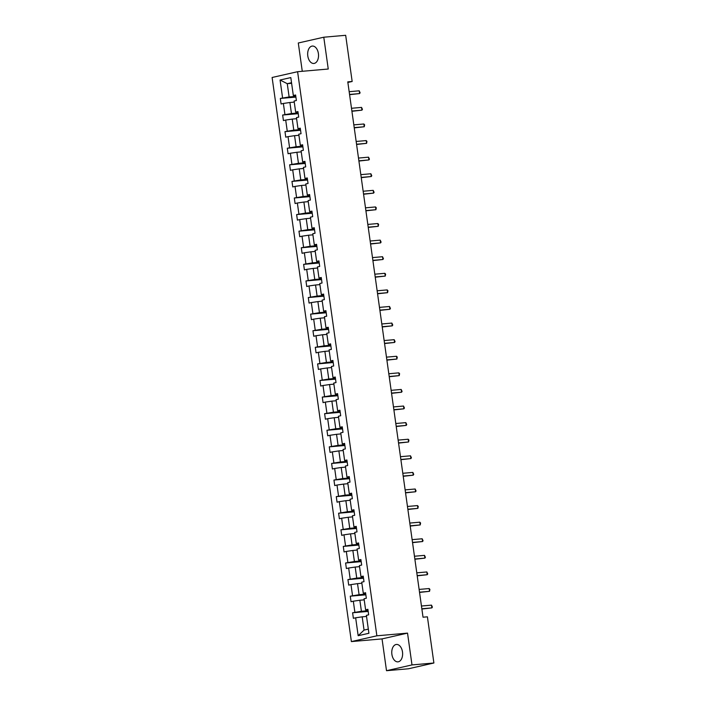 <?xml version="1.0" encoding="UTF-8"?>
<svg xmlns="http://www.w3.org/2000/svg" width="706" height="706" viewBox="0 0 706 706"><rect width="100%" height="100%" fill="white"/><g stroke="black" fill="none" stroke-linecap="round" stroke-linejoin="round"><path stroke-width="1.06" d="M402.491 651.956A8.728 5.401 -95 0 0 396.428 644.454A8.728 5.401 -95 0 0 391.892 654.356A8.728 5.401 -95 0 0 397.955 661.849A8.728 5.401 -95 0 0 402.491 651.956M318.397 53.559A8.728 5.401 -95 0 0 312.334 46.066A8.728 5.401 -95 0 0 307.798 55.968A8.728 5.401 -95 0 0 313.861 63.461A8.728 5.401 -95 0 0 318.397 53.559M386.509 670.7L411.995 664.92L407.53 633.123L382.043 638.904L386.509 670.7L408.403 668.785L433.89 663.005L427.404 616.823L423.026 617.203L347.784 81.861L352.162 81.481L345.675 35.3L323.78 37.215L298.294 42.995L302.274 71.288M382.043 638.904L351.385 641.586L272.11 77.483L297.597 71.703L376.872 635.806L351.385 641.586M411.995 664.92L433.89 663.005M366.546 616.435L362.187 616.823L364.049 630.096L358.171 635.709L355.656 617.794L353.379 618.306L352.603 612.773L368.188 611.414M362.187 616.823L355.656 617.794M364.208 599.844L359.857 600.232L361.41 611.29L352.603 612.773M354.88 612.261L353.318 601.203L351.041 601.715L350.264 596.182L365.849 594.823M361.878 583.253L357.518 583.641L359.08 594.699L350.264 596.182M352.541 595.67L350.988 584.612L348.711 585.124L347.934 579.591L363.519 578.232M359.548 566.662L355.189 567.05L356.742 578.108L347.934 579.591M350.211 579.079L348.658 568.021L346.381 568.533L345.605 563L361.19 561.641M357.218 550.071L352.859 550.459L354.412 561.517L345.605 563M347.881 562.488L346.328 551.421L344.051 551.942L343.275 546.409L358.86 545.05M354.88 533.48L350.529 533.868L352.082 544.926L343.275 546.409M345.552 545.897L343.99 534.83L341.722 535.351L340.936 529.818L356.53 528.459M352.55 516.889L348.199 517.277L349.752 528.335L340.936 529.818M343.213 529.306L341.66 518.239L339.383 518.76L338.606 513.227L354.191 511.868M350.22 500.298L345.861 500.686L347.414 511.744L338.606 513.227M340.883 512.715L339.33 501.648L337.053 502.169L336.277 496.636L351.862 495.277M347.89 483.707L343.531 484.095L345.084 495.153L336.277 496.636M338.553 496.124L337 485.057L334.723 485.578L333.947 480.045L349.532 478.686M345.561 467.116L341.201 467.496L342.754 478.562L333.947 480.045M336.224 479.533L334.67 468.466L332.394 468.987L331.617 463.454L347.202 462.095M343.222 450.525L338.871 450.905L340.424 461.971L331.617 463.454M333.894 462.942L332.332 451.875L330.055 452.396L329.278 446.863L344.863 445.495M340.892 433.934L336.533 434.314L338.095 445.38L329.278 446.863M331.555 446.351L330.002 435.284L327.725 435.805L326.949 430.272L342.534 428.904M338.562 417.343L334.203 417.723L335.756 428.789L326.949 430.272M329.225 429.76L327.672 418.693L325.395 419.214L324.619 413.681L340.204 412.313M336.232 400.752L331.873 401.132L333.426 412.198L324.619 413.681M326.896 413.169L325.342 402.102L323.066 402.623L322.289 397.09L337.874 395.722M333.894 384.161L329.543 384.541L331.096 395.607L322.289 397.09M324.566 396.578L323.004 385.511L320.736 386.032L319.95 380.499L335.544 379.131M331.564 367.57L327.213 367.95L328.767 379.016L319.95 380.499M322.227 379.987L320.674 368.92L318.397 369.441L317.621 363.908L333.206 362.54M329.234 350.979L324.875 351.359L326.428 362.425L317.621 363.908M319.897 363.396L318.344 352.329L316.067 352.85L315.291 347.317L330.876 345.949M326.904 334.388L322.545 334.768L324.098 345.834L315.291 347.317M317.568 346.796L316.014 335.738L313.738 336.259L312.961 330.726L328.546 329.358M324.575 317.797L320.215 318.177L321.768 329.243L312.961 330.726M315.238 330.205L313.685 319.147L311.408 319.668L310.631 314.135L326.216 312.767M322.236 301.206L317.885 301.586L319.439 312.652L310.631 314.135M312.908 313.614L311.346 302.556L309.069 303.077L308.293 297.544L323.877 296.176M319.906 284.615L315.547 284.995L317.109 296.061L308.293 297.544M310.569 297.023L309.016 285.965L306.739 286.486L305.963 280.953L321.548 279.585M317.576 268.024L313.217 268.404L314.77 279.47L305.963 280.953M308.24 280.432L306.686 269.374L304.41 269.895L303.633 264.362L319.218 262.994M315.247 251.433L310.887 251.813L312.44 262.87L303.633 264.362M305.91 263.841L304.357 252.783L302.08 253.304L301.303 247.771L316.888 246.403M312.908 234.842L308.557 235.222L310.11 246.279L301.303 247.771M303.58 247.25L302.027 236.192L299.75 236.713L298.965 231.18L314.558 229.812M310.578 218.251L306.227 218.631L307.781 229.688L298.965 231.18M301.241 230.659L299.688 219.601L297.411 220.113L296.635 214.589L312.22 213.221M308.248 201.66L303.889 202.04L305.442 213.097L296.635 214.589M298.912 214.068L297.358 203.01L295.082 203.522L294.305 197.998L309.89 196.63M305.919 185.069L301.559 185.449L303.112 196.506L294.305 197.998M296.582 197.477L295.029 186.419L292.752 186.931L291.975 181.407L307.56 180.039M303.589 168.478L299.229 168.858L300.782 179.915L291.975 181.407M294.252 180.886L292.699 169.828L290.422 170.34L289.645 164.816L305.23 163.448M301.25 151.887L296.899 152.267L298.453 163.324L289.645 164.816M291.922 164.295L290.36 153.237L288.083 153.749L287.307 148.225L302.9 146.857M298.92 135.296L294.561 135.676L296.123 146.733L287.307 148.225M289.584 147.704L288.03 136.646L285.753 137.158L284.977 131.634L300.562 130.266M296.591 118.705L292.231 119.085L293.784 130.142L284.977 131.634M287.254 131.113L285.701 120.055L283.424 120.567L282.647 115.043L298.232 113.675M294.261 102.114L289.901 102.494L291.454 113.551L282.647 115.043M284.924 114.522L283.371 103.464L281.094 103.976L280.317 98.452L295.902 97.084M291.613 83.308L287.263 83.687L289.125 96.96L280.317 98.452M282.594 97.931L280.07 80.016L290.81 77.581L293.325 95.495L295.602 94.983L296.379 100.508L294.102 101.029L295.664 112.086L297.941 111.574L298.717 117.099L296.441 117.62L297.994 128.677L300.271 128.165L301.047 133.69L298.77 134.211L300.324 145.268L302.6 144.756L303.377 150.281L301.1 150.802L302.653 161.859L304.93 161.347L305.707 166.872L303.43 167.393L304.983 178.45L307.26 177.938L308.045 183.463L305.769 183.984L307.322 195.041L309.599 194.529L310.375 200.054L308.098 200.575L309.652 211.632L311.928 211.12L312.705 216.645L310.428 217.166L311.981 228.223L314.258 227.711L315.035 233.236L312.758 233.757L314.311 244.814L316.588 244.302L317.365 249.827L315.088 250.348L316.65 261.405L318.927 260.893L319.703 266.427L317.426 266.939L318.98 277.996L321.256 277.484L322.033 283.018L319.756 283.53L321.309 294.587L323.586 294.075L324.363 299.609L322.086 300.121L323.639 311.178L325.916 310.666L326.693 316.2L324.416 316.712L325.969 327.769L328.246 327.257L329.031 332.791L326.754 333.303L328.308 344.36L330.584 343.848L331.361 349.382L329.084 349.894L330.637 360.96L332.914 360.439L333.691 365.973L331.414 366.485L332.967 377.551L335.244 377.03L336.021 382.564L333.744 383.076L335.297 394.142L337.574 393.621L338.35 399.155L336.074 399.667L337.636 410.733L339.913 410.212L340.689 415.746L338.412 416.258L339.965 427.324L342.242 426.803L343.019 432.337L340.742 432.849L342.295 443.915L344.572 443.394L345.349 448.928L343.072 449.44L344.625 460.506L346.902 459.985L347.679 465.519L345.402 466.031L346.955 477.097L349.232 476.576L350.008 482.11L347.74 482.622L349.293 493.688L351.57 493.167L352.347 498.701L350.07 499.213L351.623 510.279L353.9 509.758L354.677 515.292L352.4 515.804L353.953 526.87L356.23 526.349L357.007 531.883L354.73 532.395L356.283 543.461L358.56 542.94L359.336 548.474L357.06 548.986L358.622 560.052L360.898 559.531L361.675 565.065L359.398 565.585L360.951 576.643L363.228 576.122L364.005 581.656L361.728 582.176L363.281 593.234L365.558 592.713L366.335 598.247L364.058 598.767L365.611 609.825L367.888 609.304L368.664 614.838L366.388 615.358L368.911 633.273L358.171 635.709M365.611 609.825L367.985 610.01M368.082 610.708L361.41 611.29M359.857 600.232L353.318 601.203M363.281 593.234L365.655 593.419M365.752 594.117L359.08 594.699M357.518 583.641L350.988 584.612M360.951 576.643L363.325 576.828M363.422 577.526L356.742 578.108M355.189 567.05L348.658 568.021M358.622 560.052L360.995 560.237M361.093 560.935L354.412 561.517M352.859 550.459L346.328 551.421M356.283 543.461L358.666 543.646M358.763 544.344L352.082 544.926M350.529 533.868L343.99 534.83M353.953 526.87L356.327 527.055M356.424 527.753L349.752 528.335M348.199 517.277L341.66 518.239M351.623 510.279L353.997 510.464M354.094 511.162L347.414 511.744M345.861 500.686L339.33 501.648M349.293 493.688L351.667 493.873M351.764 494.571L345.084 495.153M343.531 484.095L337 485.057M346.955 477.097L349.338 477.282M349.435 477.98L342.754 478.562M341.201 467.496L334.67 468.466M344.625 460.506L346.999 460.691M347.096 461.389L340.424 461.971M338.871 450.905L332.332 451.875M342.295 443.915L344.669 444.1M344.766 444.798L338.095 445.38M336.533 434.314L330.002 435.284M339.965 427.324L342.339 427.509M342.436 428.198L335.756 428.789M334.203 417.723L327.672 418.693M337.636 410.733L340.01 410.918M340.107 411.607L333.426 412.198M331.873 401.132L325.342 402.102M335.297 394.142L337.68 394.327M337.777 395.016L331.096 395.607M329.543 384.541L323.004 385.511M332.967 377.551L335.341 377.736M335.438 378.425L328.767 379.016M327.213 367.95L320.674 368.92M330.637 360.96L333.011 361.145M333.108 361.834L326.428 362.425M324.875 351.359L318.344 352.329M328.308 344.36L330.682 344.554M330.779 345.243L324.098 345.834M322.545 334.768L316.014 335.738M325.969 327.769L328.352 327.963M328.449 328.652L321.768 329.243M320.215 318.177L313.685 319.147M323.639 311.178L326.013 311.372M326.11 312.061L319.439 312.652M317.885 301.586L311.346 302.556M321.309 294.587L323.683 294.781M323.78 295.47L317.109 296.061M315.547 284.995L309.016 285.965M318.98 277.996L321.354 278.19M321.451 278.879L314.77 279.47M313.217 268.404L306.686 269.374M316.65 261.405L319.024 261.599M319.121 262.288L312.44 262.87M310.887 251.813L304.357 252.783M314.311 244.814L316.694 245.008M316.791 245.697L310.11 246.279M308.557 235.222L302.027 236.192M311.981 228.223L314.355 228.417M314.452 229.106L307.781 229.688M306.227 218.631L299.688 219.601M309.652 211.632L312.026 211.826M312.123 212.515L305.442 213.097M303.889 202.04L297.358 203.01M307.322 195.041L309.696 195.235M309.793 195.924L303.112 196.506M301.559 185.449L295.029 186.419M304.983 178.45L307.366 178.644M307.463 179.333L300.782 179.915M299.229 168.858L292.699 169.828M302.653 161.859L305.027 162.053M305.124 162.742L298.453 163.324M296.899 152.267L290.36 153.237M300.324 145.268L302.697 145.462M302.795 146.151L296.123 146.733M294.561 135.676L288.03 136.646M297.994 128.677L300.368 128.871M300.465 129.56L293.784 130.142M292.231 119.085L285.701 120.055M295.664 112.086L298.038 112.28M298.135 112.969L291.454 113.551M289.901 102.494L283.371 103.464M293.325 95.495L295.708 95.689M407.53 633.123L376.872 635.806M297.597 71.703L328.246 69.02L323.78 37.215M347.864 82.452L352.162 81.481M364.049 630.096L368.329 629.125M295.805 96.378L289.125 96.96M291.534 82.717L287.263 83.687L280.07 80.016M349.585 94.683L359.601 93.571L349.558 94.454M359.213 90.809L360.113 92.76L359.601 93.571L359.213 90.809L349.161 91.692M351.915 111.283L361.931 110.162L351.888 111.045M361.543 107.4L362.443 109.351L361.931 110.162L361.543 107.4L351.5 108.283M354.253 127.874L364.261 126.753L354.218 127.636M363.872 123.991L364.623 124.838L364.261 126.753L363.872 123.991L353.83 124.874M356.583 144.465L366.59 143.344L356.548 144.227M366.202 140.582L366.952 141.429L366.59 143.344L366.202 140.582L356.159 141.465M358.913 161.056L368.929 159.935L358.877 160.818M368.532 157.173L369.441 159.124L368.929 159.935L368.532 157.173L358.489 158.056M361.243 177.647L371.259 176.526L361.216 177.409M370.871 173.764L371.771 175.715L371.259 176.526L370.871 173.764L360.828 174.647M363.581 194.238L373.589 193.117L363.546 194M373.2 190.355L374.101 192.306L373.589 193.117L373.2 190.355L363.158 191.238M365.911 210.829L375.919 209.717L365.876 210.591M375.53 206.946L376.28 207.793L375.919 209.717L375.53 206.946L365.487 207.829M368.241 227.42L378.248 226.308L368.205 227.182M377.86 223.537L378.61 224.384L378.248 226.308L377.86 223.537L367.817 224.42M370.571 244.011L380.587 242.899L370.544 243.773M380.199 240.128L381.099 242.079L380.587 242.899L380.199 240.128L370.147 241.011M372.9 260.602L382.917 259.49L372.874 260.364M382.528 256.719L383.429 258.67L382.917 259.49L382.528 256.719L372.486 257.602M375.239 277.193L385.247 276.081L375.204 276.955M384.858 273.31L385.608 274.157L385.247 276.081L384.858 273.31L374.815 274.193M377.569 293.784L387.576 292.672L377.534 293.546M387.188 289.901L387.938 290.748L387.576 292.672L387.188 289.901L377.145 290.784M379.899 310.375L389.915 309.263L379.863 310.137M389.518 306.492L390.427 308.443L389.915 309.263L389.518 306.492L379.475 307.375M382.228 326.966L392.245 325.854L382.202 326.728M391.856 323.083L392.757 325.034L392.245 325.854L391.856 323.083L381.814 323.966M384.567 343.557L394.575 342.445L384.532 343.319M394.186 339.674L395.086 341.633L394.575 342.445L394.186 339.674L384.143 340.557M386.897 360.148L396.904 359.036L386.862 359.91M396.516 356.265L397.266 357.112L396.904 359.036L396.516 356.265L386.473 357.148M389.227 376.739L399.234 375.627L389.191 376.501M398.846 372.856L399.596 373.703L399.234 375.627L398.846 372.856L388.803 373.739M391.556 393.33L401.573 392.218L391.521 393.092M401.185 389.447L402.085 391.406L401.573 392.218L401.185 389.447L391.133 390.33M393.886 409.921L403.903 408.809L393.86 409.683M403.514 406.038L404.414 407.997L403.903 408.809L403.514 406.038L393.471 406.921M396.225 426.512L406.232 425.4L396.19 426.283M405.844 422.638L406.744 424.588L406.232 425.4L405.844 422.638L395.801 423.512M398.555 443.103L408.562 441.991L398.519 442.874M408.174 439.229L408.924 440.067L408.562 441.991L408.174 439.229L398.131 440.103M400.884 459.694L410.892 458.582L400.849 459.465M410.504 455.82L411.413 457.77L410.892 458.582L410.504 455.82L400.461 456.694M403.214 476.285L413.231 475.173L403.188 476.056M412.842 472.411L413.742 474.361L413.231 475.173L412.842 472.411L402.799 473.285M405.553 492.876L415.56 491.764L405.518 492.647M415.172 489.002L416.072 490.952L415.56 491.764L415.172 489.002L405.129 489.876M407.883 509.467L417.89 508.355L407.847 509.238M417.502 505.593L418.252 506.431L417.89 508.355L417.502 505.593L407.459 506.467M410.212 526.058L420.22 524.946L410.177 525.829M419.832 522.184L420.582 523.022L420.22 524.946L419.832 522.184L409.789 523.058M412.542 542.649L422.559 541.537L412.507 542.42M422.17 538.775L423.07 540.725L422.559 541.537L422.17 538.775L412.119 539.649M414.872 559.24L424.888 558.128L414.846 559.011M424.5 555.366L425.4 557.316L424.888 558.128L424.5 555.366L414.457 556.24M417.211 575.831L427.218 574.719L417.175 575.602M426.83 571.957L427.73 573.907L427.218 574.719L426.83 571.957L416.787 572.831M419.54 592.422L429.548 591.31L419.505 592.193M429.16 588.548L429.91 589.395L429.548 591.31L429.16 588.548L419.117 589.422M421.87 609.013L431.878 607.901L421.835 608.784M431.49 605.139L432.399 607.089L431.878 607.901L431.49 605.139L421.447 606.013"/></g></svg>
